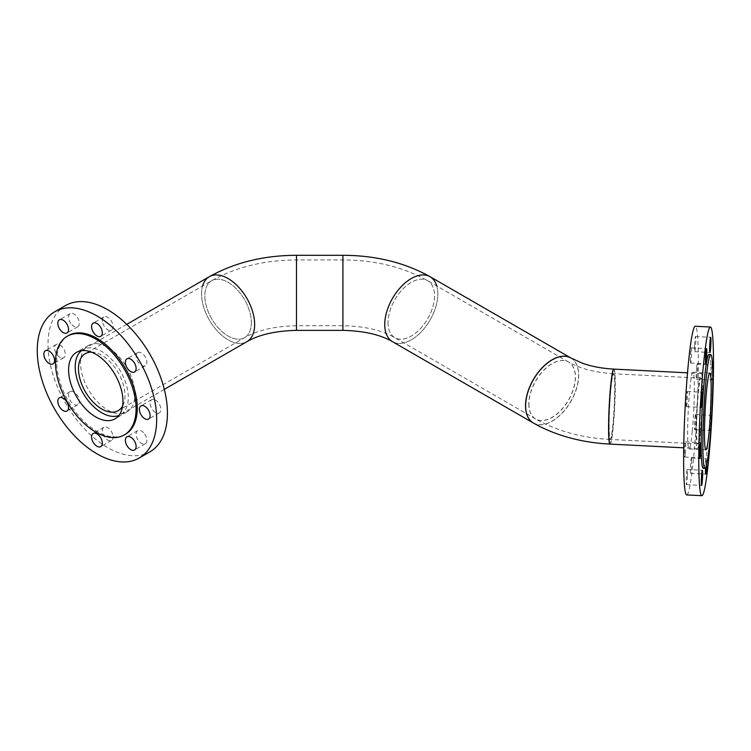 <?xml version="1.0" encoding="UTF-8"?>
<svg xmlns="http://www.w3.org/2000/svg" width="751" height="751" viewBox="0 0 751 751"><rect width="100%" height="100%" fill="white"/><g stroke="black" fill="none" stroke-linecap="round" stroke-linejoin="round"><path stroke-width="0.56" stroke-dasharray="3.75 2.82" d="M702.683 389.431A37.531 2.675 92.9 0 0 701.303 373.529A37.531 2.675 92.9 0 0 697.904 393.693A37.531 2.675 92.9 0 0 696.139 432.604A37.531 2.675 92.9 0 0 697.51 448.507A37.531 2.675 92.9 0 0 700.908 428.342A37.531 2.675 92.9 0 0 702.683 389.431M610.112 444.094A37.531 2.675 92.9 0 0 613.511 423.93A37.531 2.675 92.9 0 0 615.276 385.019A37.531 2.675 92.9 0 0 613.896 369.116M609.136 425.517A32.894 2.337 92.9 0 0 610.347 439.457A32.894 2.337 92.9 0 0 613.323 421.78A32.894 2.337 92.9 0 0 614.872 387.685A32.894 2.337 92.9 0 0 613.661 373.754A32.894 2.337 92.9 0 0 610.685 391.421A32.894 2.337 92.9 0 0 609.136 425.517M696.543 429.938A32.894 2.337 92.9 0 0 697.745 443.869A32.894 2.337 92.9 0 0 700.721 426.202A32.894 2.337 92.9 0 0 702.269 392.097A32.894 2.337 92.9 0 0 701.068 378.166A32.894 2.337 92.9 0 0 698.092 395.843A32.894 2.337 92.9 0 0 696.543 429.938M533.351 423.001A37.531 21.676 120 0 0 562.255 412.881A37.531 21.676 120 0 0 578.608 375.143A37.531 21.676 120 0 0 570.882 357.992M436.772 285.924A37.531 21.676 120 0 1 437.833 293.866A37.531 21.676 120 0 1 421.442 331.642A37.531 21.676 120 0 1 392.52 341.696A37.531 21.676 120 0 0 421.442 331.642A37.531 21.676 120 0 0 437.833 293.866A37.531 21.676 120 0 0 430.051 276.687M388.032 322.62A32.894 18.991 120 0 0 394.838 337.678A32.894 18.991 120 0 0 420.185 328.863A32.894 18.991 120 0 0 434.547 295.763A32.894 18.991 120 0 0 427.732 280.705A32.894 18.991 120 0 0 402.386 289.52A32.894 18.991 120 0 0 388.032 322.62A32.894 18.991 -60 0 1 402.386 289.52A32.894 18.991 -60 0 1 427.732 280.705A32.894 18.991 -60 0 1 434.547 295.763A32.894 18.991 -60 0 1 420.185 328.863A32.894 18.991 -60 0 1 394.838 337.678A32.894 18.991 -60 0 1 388.032 322.62M528.807 403.897A32.894 18.991 120 0 0 535.613 418.955A32.894 18.991 120 0 0 560.959 410.14A32.894 18.991 120 0 0 575.322 377.04A32.894 18.991 120 0 0 568.507 361.982A32.894 18.991 120 0 0 543.161 370.797A32.894 18.991 120 0 0 528.807 403.897M202.62 285.924A37.531 21.676 -120 0 0 201.559 293.866A37.531 21.676 -120 0 0 217.95 331.642A37.531 21.676 -120 0 0 246.872 341.696A37.531 21.676 60 0 1 217.95 331.642A37.531 21.676 60 0 1 201.559 293.866A37.531 21.676 60 0 1 209.341 276.687M81.474 350.661A37.531 21.676 60 0 1 82.986 349.637A37.531 21.676 60 0 1 111.908 359.691A37.531 21.676 60 0 1 128.29 397.467A37.531 21.676 60 0 1 120.517 414.646A37.531 21.676 60 0 1 118.874 415.444M91.444 352.116A32.894 18.991 60 0 1 125.004 395.57A32.894 18.991 60 0 1 122.601 406.075M251.36 322.62A32.894 18.991 60 0 1 244.554 337.678A32.894 18.991 60 0 1 219.208 328.863A32.894 18.991 60 0 1 204.845 295.763A32.894 18.991 60 0 1 211.66 280.705A32.894 18.991 60 0 1 237.006 289.52A32.894 18.991 60 0 1 251.36 322.62A32.894 18.991 60 0 1 244.554 337.678A32.894 18.991 60 0 1 219.208 328.863A32.894 18.991 60 0 1 204.845 295.763A32.894 18.991 60 0 1 211.66 280.705A32.894 18.991 60 0 1 237.006 289.52A32.894 18.991 60 0 1 251.36 322.62M296.476 255.302L296.476 330.374L296.476 255.302M342.916 255.302L342.916 330.374L342.916 255.302M342.916 273.852L342.916 325.727L342.916 273.852M296.476 273.852L296.476 325.727L296.476 273.852M687.447 475.411A7.604 0.544 92.9 0 0 687.212 469.478A7.604 0.544 92.9 0 0 686.217 478.734A7.604 0.544 92.9 0 0 686.452 484.658A7.604 0.544 92.9 0 0 687.447 475.411M706.775 463.818A7.604 0.544 92.9 0 0 706.747 460.1A7.604 0.544 92.9 0 0 706.522 458.927A7.604 0.544 92.9 0 0 705.536 467.845M691.605 459.34A7.604 0.544 92.9 0 0 691.38 458.166A7.604 0.544 92.9 0 0 690.582 463.63A7.604 0.544 92.9 0 0 690.385 472.163A7.604 0.544 92.9 0 0 690.61 473.346A7.604 0.544 92.9 0 0 691.408 467.882A7.604 0.544 92.9 0 0 691.605 459.34M710.549 415.481A7.604 0.544 92.9 0 0 709.723 423.714A7.604 0.544 92.9 0 0 709.92 430.473A7.604 0.544 92.9 0 0 710.042 430.295A7.604 0.544 92.9 0 0 710.878 422.062A7.604 0.544 92.9 0 0 710.681 415.294A7.604 0.544 92.9 0 0 710.549 415.481M695.407 414.721A7.604 0.544 92.9 0 0 694.581 422.944A7.604 0.544 92.9 0 0 694.778 429.713A7.604 0.544 92.9 0 0 694.9 429.525A7.604 0.544 92.9 0 0 695.736 421.302A7.604 0.544 92.9 0 0 695.539 414.533A7.604 0.544 92.9 0 0 695.407 414.721M712.502 365.061A7.604 0.544 92.9 0 0 712.408 364.911A7.604 0.544 92.9 0 0 711.77 368.441A7.604 0.544 92.9 0 0 711.366 376.148A7.604 0.544 92.9 0 0 711.638 380.09A7.604 0.544 92.9 0 0 712.277 376.561A7.604 0.544 92.9 0 0 712.671 369.492M696.628 367.68A7.604 0.544 92.9 0 0 696.224 375.387A7.604 0.544 92.9 0 0 696.496 379.33A7.604 0.544 92.9 0 0 697.135 375.8A7.604 0.544 92.9 0 0 697.538 368.093A7.604 0.544 92.9 0 0 697.266 364.151A7.604 0.544 92.9 0 0 696.628 367.68M694.544 345.779A7.604 0.544 92.9 0 0 694.778 351.703A7.604 0.544 92.9 0 0 695.773 342.456A7.604 0.544 92.9 0 0 695.539 336.523A7.604 0.544 92.9 0 0 694.544 345.779M690.385 361.851A7.604 0.544 92.9 0 0 690.61 363.024A7.604 0.544 92.9 0 0 691.408 357.56A7.604 0.544 92.9 0 0 691.605 349.018A7.604 0.544 92.9 0 0 691.38 347.844A7.604 0.544 92.9 0 0 690.582 353.308A7.604 0.544 92.9 0 0 690.385 361.851M686.574 406.469A7.604 0.544 92.9 0 0 687.409 398.237A7.604 0.544 92.9 0 0 687.212 391.478A7.604 0.544 92.9 0 0 687.081 391.656A7.604 0.544 92.9 0 0 686.254 399.889A7.604 0.544 92.9 0 0 686.452 406.657A7.604 0.544 92.9 0 0 686.574 406.469M685.363 453.51A7.604 0.544 92.9 0 0 685.766 445.803A7.604 0.544 92.9 0 0 685.494 441.86A7.604 0.544 92.9 0 0 684.856 445.39A7.604 0.544 92.9 0 0 684.452 453.097A7.604 0.544 92.9 0 0 684.724 457.04A7.604 0.544 92.9 0 0 685.363 453.51M692.272 431.121A38.423 2.732 92.9 0 0 694.318 392.153A38.423 2.732 92.9 0 0 692.929 372.224A38.423 2.732 92.9 0 0 689.709 390.069A38.423 2.732 92.9 0 0 687.663 429.037A38.423 2.732 92.9 0 0 689.052 448.967A38.423 2.732 92.9 0 0 692.272 431.121M686.733 494.928A84.441 6.008 92.9 0 0 693.811 455.707A84.441 6.008 92.9 0 0 698.308 370.055A84.441 6.008 92.9 0 0 695.257 326.253M703.265 468.286A57.001 4.055 92.9 0 0 708.033 441.813A57.001 4.055 92.9 0 0 711.075 383.996A57.001 4.055 92.9 0 0 709.01 354.434M136.532 353.946A7.604 4.384 -120 0 0 138.513 362.63A7.604 4.384 -120 0 0 145.3 365.775A7.604 4.384 -120 0 0 146.464 364.432A7.604 4.384 -120 0 0 144.483 355.758A7.604 4.384 -120 0 0 137.696 352.613A7.604 4.384 -120 0 0 136.532 353.946M102.756 323.043A7.604 4.384 -120 0 0 111.523 330.111A7.604 4.384 -120 0 0 112.688 324.028A7.604 4.384 -120 0 0 103.92 316.95A7.604 4.384 -120 0 0 102.756 323.043M71.889 324.732A7.604 4.384 -120 0 0 77.747 326.769A7.604 4.384 -120 0 0 76.001 315.645A7.604 4.384 -120 0 0 70.143 313.608A7.604 4.384 -120 0 0 71.889 324.732M62.014 358.03A7.604 4.384 -120 0 0 63.751 357.692A7.604 4.384 -120 0 0 64.417 350.248A7.604 4.384 -120 0 0 57.893 344.193A7.604 4.384 -120 0 0 56.156 344.531A7.604 4.384 -120 0 0 55.48 351.984A7.604 4.384 -120 0 0 62.014 358.03M78.911 403.437A7.604 4.384 -120 0 0 76.931 394.763A7.604 4.384 -120 0 0 70.143 391.609A7.604 4.384 -120 0 0 68.979 392.951A7.604 4.384 -120 0 0 70.96 401.635A7.604 4.384 -120 0 0 77.747 404.78A7.604 4.384 -120 0 0 78.911 403.437M112.688 434.341A7.604 4.384 -120 0 0 103.92 427.272A7.604 4.384 -120 0 0 102.756 433.365A7.604 4.384 -120 0 0 111.523 440.433A7.604 4.384 -120 0 0 112.688 434.341M143.554 432.651A7.604 4.384 -120 0 0 137.696 430.614A7.604 4.384 -120 0 0 139.442 441.748A7.604 4.384 -120 0 0 145.3 443.775A7.604 4.384 -120 0 0 143.554 432.651M153.439 399.354A7.604 4.384 -120 0 0 151.693 399.692A7.604 4.384 -120 0 0 151.026 407.136A7.604 4.384 -120 0 0 157.55 413.191A7.604 4.384 -120 0 0 159.287 412.853A7.604 4.384 -120 0 0 159.963 405.409A7.604 4.384 -120 0 0 153.439 399.354M97.32 343.705A38.423 22.183 -120 0 0 88.515 345.422A38.423 22.183 -120 0 0 85.135 383.076A38.423 22.183 -120 0 0 118.123 413.679A38.423 22.183 -120 0 0 126.928 411.97A38.423 22.183 -120 0 0 130.308 374.308A38.423 22.183 -120 0 0 97.32 343.705M65.497 305.563A84.441 48.759 -120 0 0 58.071 388.333A84.441 48.759 -120 0 0 130.571 455.585A84.441 48.759 -120 0 0 149.947 451.82M68.472 335.537A57.001 32.913 -120 0 0 63.459 391.402A57.001 32.913 -120 0 0 112.397 436.8A57.001 32.913 -120 0 0 125.473 434.266M608.986 425.517A32.903 2.337 92.9 0 0 610.188 439.457A32.903 2.337 92.9 0 0 613.163 421.78A32.903 2.337 92.9 0 0 614.722 387.676A32.903 2.337 92.9 0 0 613.511 373.735A32.903 2.337 92.9 0 0 610.535 391.412A32.903 2.337 92.9 0 0 608.986 425.517M528.911 403.963A32.903 18.991 120 0 0 535.726 419.02A32.903 18.991 120 0 0 561.072 410.206A32.903 18.991 120 0 0 575.435 377.096A32.903 18.991 120 0 0 568.62 362.038A32.903 18.991 120 0 0 543.264 370.853A32.903 18.991 120 0 0 528.911 403.963M570.938 358.02A37.531 21.676 -60 0 1 578.711 375.209A37.531 21.676 -60 0 1 562.33 412.975A37.531 21.676 -60 0 1 533.407 423.038M613.82 369.126A37.531 2.675 -87.1 0 1 615.125 385.01A37.531 2.675 -87.1 0 1 613.398 423.442A37.531 2.675 -87.1 0 1 610.037 444.076M701.303 373.529L687.512 372.834M697.745 443.869L610.347 439.457M701.068 378.166L613.661 373.754M697.51 448.507L683.729 447.812M535.613 418.955L394.838 337.678C381.743 330.149 364.442 326.169 342.916 325.727L296.476 325.727C274.95 326.169 257.649 330.149 244.554 337.678L118.198 410.628M568.507 361.982L427.732 280.705C403.08 266.971 374.805 260.053 342.916 259.949L296.476 259.949C264.587 260.053 236.312 266.971 211.66 280.705L85.304 353.655M126.778 324.348L82.986 349.637M164.309 389.365L120.517 414.646M687.212 469.478L702.354 470.248M691.38 458.166L706.522 458.927M694.778 429.713L709.92 430.473M696.496 379.33L711.638 380.09M694.778 351.703L709.92 352.472M690.61 363.024L705.752 363.794M687.212 391.478L702.354 392.238M685.494 441.86L700.636 442.621M692.929 372.224L709.761 373.069M689.052 448.967L705.884 449.821M684.724 457.04L699.866 457.8M686.452 406.657L701.594 407.417M691.38 347.844L706.522 348.605M695.539 336.523L710.681 337.293M697.266 364.151L712.408 364.911M695.539 414.533L710.681 415.294M690.61 473.346L705.752 474.106M686.452 484.658L701.594 485.428M145.3 365.775L134.551 371.98M111.523 330.111L100.775 336.317M77.747 326.769L66.999 332.975M63.751 357.692L53.002 363.897M70.143 391.609L59.395 397.814M103.92 427.272L93.171 433.477M137.696 430.614L126.947 436.819M151.693 399.692L140.944 405.897M88.515 345.422L76.564 352.313M126.928 411.97L114.987 418.861M159.287 412.853L148.538 419.058M145.3 443.775L134.551 449.98M111.523 440.433L100.775 446.638M77.747 404.78L66.999 410.985M56.156 344.531L45.407 350.736M70.143 313.608L59.395 319.813M103.92 316.95L93.171 323.155M137.696 352.613L126.947 358.818M610.188 439.457C584.325 438.115 561.044 432.154 540.335 421.555L535.726 419.02M613.511 373.735C594.867 372.477 579.903 368.581 568.62 362.038"/><path stroke-width="1.13" d="M687.512 372.834L613.896 369.116A37.531 2.675 92.9 0 0 610.507 389.281A37.531 2.675 92.9 0 0 608.732 428.192A37.531 2.675 92.9 0 0 610.112 444.094L683.729 447.812M570.882 357.992A37.531 21.676 120 0 0 570.826 357.955A37.531 21.676 120 0 0 541.903 368.018A37.531 21.676 120 0 0 525.522 405.793A37.531 21.676 120 0 0 533.294 422.973A37.531 21.676 120 0 0 533.351 423.001M436.772 285.924A37.531 21.676 120 0 0 430.051 276.687A37.531 21.676 120 0 0 401.128 286.741A37.531 21.676 120 0 0 384.747 324.516A37.531 21.676 120 0 0 392.52 341.696C380.306 334.627 363.775 330.853 342.916 330.374L342.916 255.302L342.916 330.374L296.476 330.374L296.476 255.302L342.916 255.302C375.575 255.396 404.629 262.521 430.051 276.687A37.531 21.676 120 0 0 401.128 286.741A37.531 21.676 120 0 0 384.747 324.516A37.531 21.676 120 0 0 392.52 341.696L533.294 422.973M126.778 324.348L209.341 276.687A37.531 21.676 60 0 1 238.264 286.741A37.531 21.676 60 0 1 254.645 324.516A37.531 21.676 60 0 1 246.872 341.696A37.531 21.676 -120 0 0 254.645 324.516A37.531 21.676 -120 0 0 238.264 286.741A37.531 21.676 -120 0 0 209.341 276.687A37.531 21.676 -120 0 0 202.62 285.924M118.874 415.444A37.531 21.676 60 0 1 90.571 403.484A37.531 21.676 60 0 1 75.213 366.817A37.531 21.676 60 0 1 81.474 350.661M122.601 406.075A32.894 18.991 60 0 1 118.198 410.628A32.894 18.991 60 0 1 92.852 401.813A32.894 18.991 60 0 1 78.489 368.713A32.894 18.991 60 0 1 85.304 353.655A32.894 18.991 60 0 1 91.444 352.116M702.589 476.172A7.604 0.544 92.9 0 0 702.354 470.248A7.604 0.544 92.9 0 0 701.359 479.504A7.604 0.544 92.9 0 0 701.594 485.428A7.604 0.544 92.9 0 0 702.589 476.172M705.536 467.845A7.604 0.544 92.9 0 0 705.527 472.933A7.604 0.544 92.9 0 0 705.752 474.106A7.604 0.544 92.9 0 0 706.775 463.818M709.686 346.549A7.604 0.544 92.9 0 0 709.92 352.472A7.604 0.544 92.9 0 0 710.915 343.216A7.604 0.544 92.9 0 0 710.681 337.293A7.604 0.544 92.9 0 0 709.686 346.549M705.527 362.611A7.604 0.544 92.9 0 0 705.752 363.794A7.604 0.544 92.9 0 0 706.55 358.33A7.604 0.544 92.9 0 0 706.747 349.788A7.604 0.544 92.9 0 0 706.522 348.605A7.604 0.544 92.9 0 0 705.724 354.068A7.604 0.544 92.9 0 0 705.527 362.611M701.716 407.239A7.604 0.544 92.9 0 0 702.551 399.006A7.604 0.544 92.9 0 0 702.354 392.238A7.604 0.544 92.9 0 0 702.223 392.426A7.604 0.544 92.9 0 0 701.396 400.649A7.604 0.544 92.9 0 0 701.594 407.417A7.604 0.544 92.9 0 0 701.716 407.239M700.505 454.271A7.604 0.544 92.9 0 0 700.908 446.563A7.604 0.544 92.9 0 0 700.636 442.621A7.604 0.544 92.9 0 0 699.998 446.15A7.604 0.544 92.9 0 0 699.594 453.857A7.604 0.544 92.9 0 0 699.866 457.8A7.604 0.544 92.9 0 0 700.505 454.271M709.104 431.966A38.423 2.732 92.9 0 0 711.15 392.998A38.423 2.732 92.9 0 0 709.761 373.069A38.423 2.732 92.9 0 0 706.541 390.914A38.423 2.732 92.9 0 0 704.494 429.891A38.423 2.732 92.9 0 0 705.884 449.821A38.423 2.732 92.9 0 0 709.104 431.966M710.399 327.023L695.257 326.253A84.441 6.008 92.9 0 0 688.179 365.484A84.441 6.008 92.9 0 0 683.682 451.126A84.441 6.008 92.9 0 0 686.733 494.928L701.875 495.698A84.441 6.008 92.9 0 0 708.953 456.477A84.441 6.008 92.9 0 0 713.45 370.825A84.441 6.008 92.9 0 0 710.399 327.023A84.441 6.008 92.9 0 0 703.321 366.244A84.441 6.008 92.9 0 0 698.824 451.895A84.441 6.008 92.9 0 0 701.875 495.698M710.69 354.519L709.01 354.434A57.001 4.055 92.9 0 0 704.231 380.907A57.001 4.055 92.9 0 0 701.199 438.725A57.001 4.055 92.9 0 0 703.265 468.286L704.945 468.371A57.001 4.055 92.9 0 0 709.723 441.898A57.001 4.055 92.9 0 0 712.755 384.08A57.001 4.055 92.9 0 0 710.69 354.519A57.001 4.055 92.9 0 0 705.921 380.992A57.001 4.055 92.9 0 0 702.88 438.809A57.001 4.055 92.9 0 0 704.945 468.371M712.671 369.492A7.604 0.544 92.9 0 0 712.502 365.061M125.783 360.151A7.604 4.384 -120 0 0 127.764 368.835A7.604 4.384 -120 0 0 134.551 371.98A7.604 4.384 -120 0 0 135.715 370.637A7.604 4.384 -120 0 0 133.734 361.963A7.604 4.384 -120 0 0 126.947 358.818A7.604 4.384 -120 0 0 125.783 360.151M92.007 329.248A7.604 4.384 -120 0 0 100.775 336.317A7.604 4.384 -120 0 0 101.939 330.233A7.604 4.384 -120 0 0 93.171 323.155A7.604 4.384 -120 0 0 92.007 329.248M61.141 330.938A7.604 4.384 -120 0 0 66.999 332.975A7.604 4.384 -120 0 0 65.253 321.85A7.604 4.384 -120 0 0 59.395 319.813A7.604 4.384 -120 0 0 61.141 330.938M51.265 364.235A7.604 4.384 -120 0 0 53.002 363.897A7.604 4.384 -120 0 0 53.668 356.453A7.604 4.384 -120 0 0 47.144 350.398A7.604 4.384 -120 0 0 45.407 350.736A7.604 4.384 -120 0 0 44.741 358.189A7.604 4.384 -120 0 0 51.265 364.235M68.163 409.642A7.604 4.384 -120 0 0 66.182 400.968A7.604 4.384 -120 0 0 59.395 397.814A7.604 4.384 -120 0 0 58.231 399.156A7.604 4.384 -120 0 0 60.211 407.84A7.604 4.384 -120 0 0 66.999 410.985A7.604 4.384 -120 0 0 68.163 409.642M101.939 440.546A7.604 4.384 -120 0 0 93.171 433.477A7.604 4.384 -120 0 0 92.007 439.57A7.604 4.384 -120 0 0 100.775 446.638A7.604 4.384 -120 0 0 101.939 440.546M132.805 438.856A7.604 4.384 -120 0 0 126.947 436.819A7.604 4.384 -120 0 0 128.693 447.953A7.604 4.384 -120 0 0 134.551 449.98A7.604 4.384 -120 0 0 132.805 438.856M142.69 405.559A7.604 4.384 -120 0 0 140.944 405.897A7.604 4.384 -120 0 0 140.277 413.341A7.604 4.384 -120 0 0 146.802 419.396A7.604 4.384 -120 0 0 148.538 419.058A7.604 4.384 -120 0 0 149.214 411.614A7.604 4.384 -120 0 0 142.69 405.559M85.379 350.604A38.423 22.183 -120 0 0 76.564 352.313A38.423 22.183 -120 0 0 73.185 389.976A38.423 22.183 -120 0 0 106.173 420.579A38.423 22.183 -120 0 0 114.987 418.861A38.423 22.183 -120 0 0 118.367 381.198A38.423 22.183 -120 0 0 85.379 350.604M139.198 458.026L149.947 451.82A84.441 48.759 -120 0 0 157.372 369.051A84.441 48.759 -120 0 0 84.872 301.799A84.441 48.759 -120 0 0 65.497 305.563L54.748 311.768A84.441 48.759 -120 0 0 47.322 394.538A84.441 48.759 -120 0 0 119.822 461.79A84.441 48.759 -120 0 0 139.198 458.026A84.441 48.759 -120 0 0 146.623 375.256A84.441 48.759 -120 0 0 74.124 308.004A84.441 48.759 -120 0 0 54.748 311.768M124.281 434.951L125.473 434.266A57.001 32.913 -120 0 0 130.486 378.391A57.001 32.913 -120 0 0 81.549 332.993A57.001 32.913 -120 0 0 68.472 335.537L67.28 336.223A57.001 32.913 -120 0 0 62.267 392.097A57.001 32.913 -120 0 0 111.204 437.495A57.001 32.913 -120 0 0 124.281 434.951A57.001 32.913 -120 0 0 129.294 379.077A57.001 32.913 -120 0 0 80.357 333.688A57.001 32.913 -120 0 0 67.28 336.223M164.309 389.365L246.872 341.696C259.086 334.627 275.626 330.853 296.476 330.374L296.476 255.302C263.817 255.396 234.772 262.521 209.341 276.687M610.037 444.076A37.531 2.675 -87.1 0 1 609.962 444.085C584.062 442.752 560.593 436.847 539.556 426.371L533.407 423.038A37.531 21.676 -60 0 1 525.625 405.85A37.531 21.676 -60 0 1 542.015 368.074A37.531 21.676 -60 0 1 570.938 358.02L582.767 363.343C591.91 366.544 602.236 368.469 613.745 369.107A37.531 2.675 -87.1 0 1 613.82 369.126M609.962 444.085A37.531 2.675 -87.1 0 1 608.582 428.183A37.531 2.675 -87.1 0 1 610.347 389.271A37.531 2.675 -87.1 0 1 613.745 369.107M570.826 357.955L430.051 276.687"/></g></svg>
